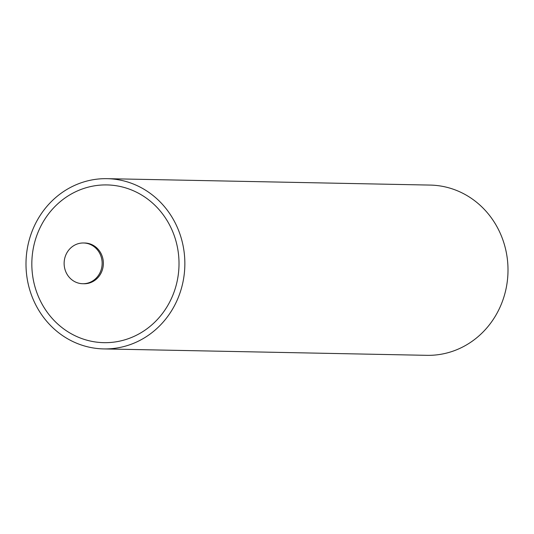 <?xml version="1.0" encoding="UTF-8"?>
<svg xmlns="http://www.w3.org/2000/svg" width="534" height="534" viewBox="0 0 534 534"><rect width="100%" height="100%" fill="white"/><g stroke="black" fill="none" stroke-linecap="round" stroke-linejoin="round"><path stroke-width="0.8" d="M75.708 282.126A20.372 19.01 91.1 0 1 64.554 259.13A20.372 19.01 91.1 0 1 83.544 242.983A20.372 19.01 91.1 0 1 90.573 244.579A20.372 19.01 91.1 0 1 101.727 267.574A20.372 19.01 91.1 0 1 82.737 283.721A20.372 19.01 91.1 0 1 75.708 282.126M107.114 178.67L430.264 185.084A85.14 79.433 91.1 0 1 459.634 191.759A85.14 79.433 91.1 0 1 506.239 287.846A85.14 79.433 91.1 0 1 426.886 355.33L103.736 348.916A85.14 79.433 -88.9 0 0 183.089 281.438A85.14 79.433 -88.9 0 0 136.484 185.345A85.14 79.433 -88.9 0 0 107.114 178.67A85.14 79.433 -88.9 0 0 27.761 246.154A85.14 79.433 -88.9 0 0 74.366 342.241A85.14 79.433 -88.9 0 0 103.736 348.916M76.649 336.48A78.878 73.592 -88.9 0 0 173.156 294.434A78.878 73.592 -88.9 0 0 134.201 191.112A78.878 73.592 -88.9 0 0 37.687 233.151A78.878 73.592 -88.9 0 0 76.649 336.48M82.737 283.721L83.965 283.748A20.372 19.01 -88.9 0 0 102.949 267.601A20.372 19.01 -88.9 0 0 91.801 244.605A20.372 19.01 -88.9 0 0 84.772 243.003L83.544 242.983"/></g></svg>
